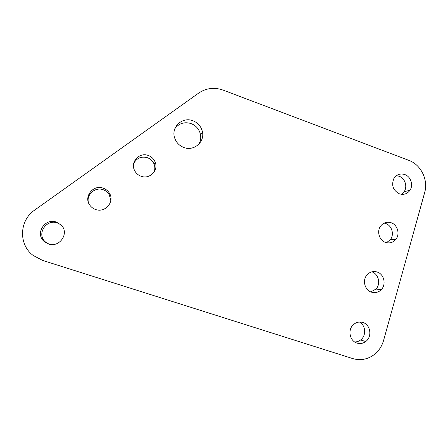 <?xml version="1.0" encoding="UTF-8"?>
<svg xmlns="http://www.w3.org/2000/svg" width="448" height="448" viewBox="0 0 448 448"><rect width="100%" height="100%" fill="white"/><g stroke="black" fill="none" stroke-linecap="round" stroke-linejoin="round"><path stroke-width="0.67" d="M174.916 128.587C179.094 123.273 184.503 121.61 191.139 123.603C196.28 125.703 199.41 129.438 200.536 134.809C201.079 138.242 200.463 141.422 198.688 144.351M192.926 120.742C198.167 122.892 201.365 126.7 202.513 132.182C204.652 142.302 193.693 151.413 183.876 147.498C179.094 145.622 175.963 142.246 174.479 137.362C171.164 126.756 182.683 116.491 192.926 120.742M396.435 175.666L399.129 176.232C405.02 178.214 407.747 186.603 404.152 191.682L401.509 194.309M404.824 174.558C410.816 176.585 413.605 185.136 409.948 190.31C407.243 193.945 403.715 195.11 399.37 193.794C393.064 190.389 391.227 185.321 393.848 178.595C396.53 174.513 400.193 173.169 404.824 174.558M359.447 322.028C365.814 325.254 366.498 335.787 360.584 339.976C358.803 341.314 356.826 341.975 354.654 341.947M362.874 322.476C370.574 324.621 372.411 336.818 365.719 341.527C363.042 343.482 360.147 344.002 357.028 343.09C349.899 341.124 347.502 330.277 353.013 325.024C355.891 322.269 359.173 321.418 362.874 322.476M48.905 244.082L45.472 241.965C36.159 234.416 46.166 218.607 57.406 222.925L60.973 224.829M56.386 222.062L61.292 225.154C69.658 233.15 59.567 248.08 48.462 243.947L44.19 241.511C34.67 233.794 44.901 217.644 56.386 222.062M371.829 271.83L371.89 271.852C378.622 273.874 381.018 284.004 375.95 289.072L370.821 291.928M377.182 272.031C384.037 274.092 386.484 284.424 381.326 289.593C378.515 292.41 375.228 293.266 371.47 292.169C365.008 290.254 362.258 280.84 366.576 275.436C369.438 271.964 372.977 270.827 377.182 272.031M384.115 223.098L385.661 223.507C391.894 225.495 394.526 234.567 390.348 239.702L386.478 242.687M391.16 222.74C397.505 224.767 400.187 234.018 395.942 239.254C393.159 242.581 389.704 243.639 385.577 242.418C379.529 240.509 376.65 231.924 380.274 226.576C383.051 222.712 386.68 221.43 391.16 222.74M133.655 163.66C136.59 158.082 141.176 156.094 147.403 157.696C150.662 158.928 152.919 161.14 154.179 164.338C155.114 166.986 155.058 169.602 154.006 172.172M148.305 155.495C151.631 156.755 153.938 159.018 155.226 162.282C158.676 170.509 149.593 179.592 141.12 176.266C138.085 175.151 135.867 173.152 134.478 170.262C130.161 161.874 139.546 151.939 148.305 155.495M88.351 202.227C86.436 194.225 95.424 186.726 103.208 189.728C105.79 190.635 107.794 192.231 109.228 194.51L110.818 200.659M103.191 188.171C105.823 189.101 107.873 190.73 109.334 193.06C115.046 201.443 105.336 213.203 95.642 209.485C93.313 208.684 91.414 207.306 89.958 205.352C83.21 196.997 93.162 184.19 103.191 188.171M383.594 340.43C381.59 347.284 377.692 352.531 371.89 356.182C365.781 359.744 359.363 360.534 352.643 358.551L42.51 260.378L33.163 255.455C18.34 244.53 19.236 220.388 34.67 210.09L198.705 93.066C206.237 88.043 214.396 87.063 223.177 90.126L408.85 160.362C420.963 164.668 428.445 179.894 424.676 192.522L383.594 340.43M202.513 132.182L200.536 134.809M409.948 190.31L404.152 191.682M365.719 341.527L360.584 339.976M381.326 289.593L375.95 289.072M395.942 239.254L390.348 239.702M155.226 162.282L154.179 164.338M109.334 193.06L109.228 194.51M44.19 241.511L45.472 241.965"/></g></svg>
